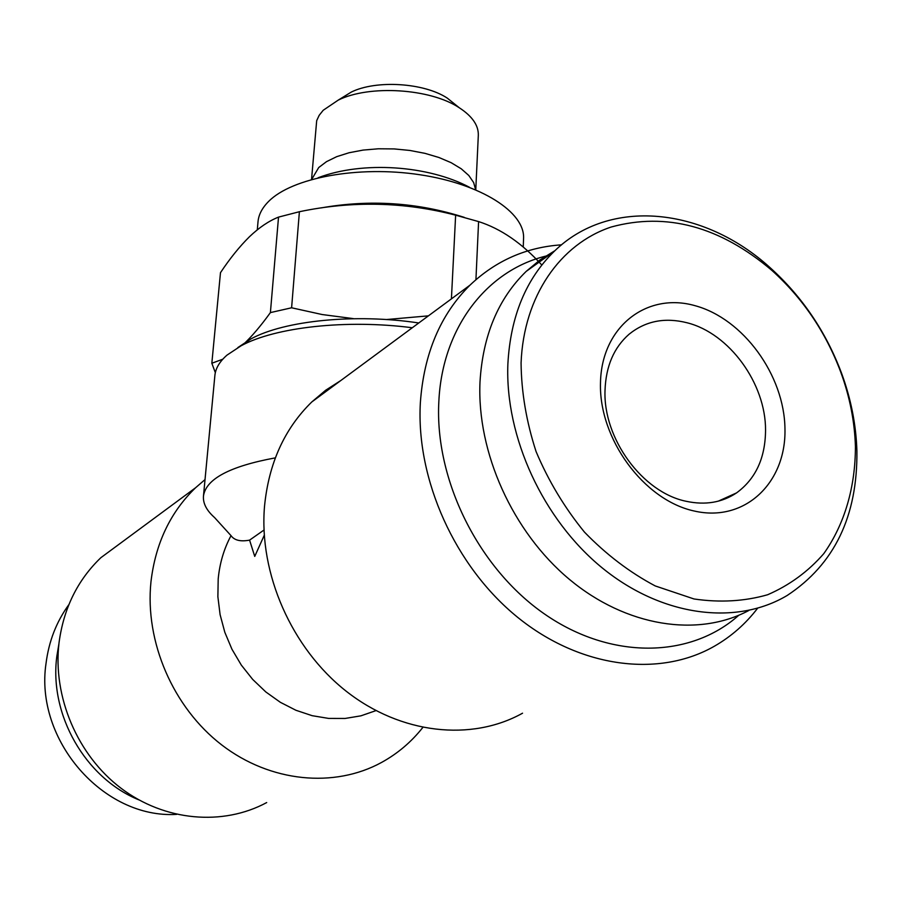 <?xml version="1.0" encoding="UTF-8"?>
<svg xmlns="http://www.w3.org/2000/svg" width="902" height="902" viewBox="0 0 902 902"><rect width="100%" height="100%" fill="white"/><g stroke="black" fill="none" stroke-linecap="round" stroke-linejoin="round"><path stroke-width="1.35" d="M507.882 363.901C510.487 316.478 525.945 278.955 554.245 251.331C609.82 196.907 703.932 207.392 770.004 267.578C802.115 296.532 825.973 331.767 841.589 373.293C851.003 398.977 856.111 424.853 856.9 450.932C857.644 516.113 834.429 564.28 787.254 595.421C736.336 625.898 662.282 616.675 602.604 568.215C542.981 519.8 504.883 436.737 507.882 363.901M748.908 610.451C697.956 637.714 626.27 626.8 569.342 579.321C512.46 531.853 476.775 452.15 479.999 381.974C482.795 335.51 498.197 298.652 526.193 271.389L539.937 259.956L554.944 250.666M521.074 362.908C523.679 296.149 560.255 243.957 611.173 227.022C666.398 211.936 719.976 226.402 771.909 270.42C802.78 298.235 825.713 332.105 840.72 372.019C849.763 396.7 854.668 421.561 855.423 446.603C855.412 487.069 844.622 524.333 823.74 553.693C808.102 571.631 789.397 585.319 767.636 594.745C744.5 601.363 719.965 602.773 694.033 598.973L655.235 585.939C629.709 572.409 606.11 554.459 584.44 532.079C564.517 507.634 548.393 480.811 536.092 451.609C526.385 421.786 521.379 392.212 521.074 362.908M765.55 430.164C765.358 457.957 755.696 478.872 736.551 492.898C722.051 502.549 705.308 505.357 686.321 501.32C642.574 492.571 602.942 438.496 605.028 390.205C605.918 366.156 613.946 347.495 629.1 334.214C645.573 320.954 664.943 317.154 687.189 322.803C729.267 333.323 765.798 383.474 765.55 430.164M784.966 428.969C786.217 482.863 744.815 522.653 694.326 511.039C643.836 500.272 598.725 438.733 600.484 382.786C601.487 326.659 646.835 291.887 695.025 305.677C743.248 318.677 784.413 375.198 784.966 428.969M242.976 344.812C251.759 336.536 260.904 325.791 270.397 312.599L278.526 217.111C268.852 220.934 259.145 227.496 249.403 236.798C239.537 246.55 229.897 258.513 220.483 272.675L211.835 363.247L222.771 359.221M257.295 229.818L258.006 221.791C258.649 214.631 262.211 207.832 268.672 201.383C292.022 177.739 358.139 165.359 419.701 174.717C481.375 183.895 525.111 212.331 523.566 238.5L523.25 246.99M311.675 179.419L318.733 167.524L326.501 161.65L336.728 156.655L349.085 152.742L363.123 150.082L378.333 148.785L394.118 148.92L409.88 150.454L425.022 153.363L438.958 157.5L451.18 162.71L461.238 168.787L468.803 175.484L473.64 182.554L475.636 189.736M311.54 179.464L316.692 120.642L319.173 115.332L323.198 110.281L338.205 100.133C369.29 84.619 430.355 88.464 459.253 107.744C472.242 116.211 478.59 125.378 478.319 135.244L475.771 189.792M68.868 604.622C56.454 621.715 48.843 641.277 46.047 663.308C34.423 739.865 103.324 818.948 176.634 814.371M58.889 643.983L56.837 656.306C49.001 714.429 85.138 777.998 138.784 799.837M548.427 255.491C488.41 268.74 442.296 326.287 438.846 401.48C434.516 479.526 478.297 568.294 544.718 614.149C611.139 660.174 690.504 658.404 738.783 615.265M561.54 244.837C526.317 247.193 495.807 260.633 469.998 285.145C440.379 314.516 423.827 353.731 420.355 402.777C415.946 479.436 454.98 566.535 517.658 617.329C580.381 668.145 659.227 677.864 714.463 646.17C731.285 636.485 745.661 623.846 757.601 608.252M340.787 380.543L325.667 390.239L311.799 401.954C284.491 428.619 268.728 463.414 264.511 506.349C258.818 573.401 291.493 648.166 346.199 691.214C400.95 734.273 471.52 741.692 522.551 713.2M125.558 539.464L100.877 557.684C77.538 580.065 63.591 608.467 59.013 642.912C52.598 696.66 77.324 755.143 121.037 788.247C164.807 821.339 222.963 826.198 266.699 802.566M264.263 535.269L254.736 556.41L249.583 540.129C240.575 541.843 234.385 540.343 231.025 535.653C223.955 548.788 219.682 563.231 218.194 578.994L217.878 596.741L220.099 614.657L224.823 632.302L231.961 649.26L241.33 665.112L252.718 679.454L265.831 691.958L280.353 702.308L295.924 710.269L312.148 715.681L328.655 718.42L345.049 718.466L360.935 715.827L375.965 710.618M205.036 479.571L195.576 487.757C170.343 512.156 155.471 543.5 150.961 581.801C144.737 641.604 172.958 707.371 221.655 744.883C270.408 782.395 334.326 788.337 381.58 762.438C397.635 753.587 411.368 741.951 422.779 727.508M231.025 535.653L214.575 517.568C206.614 510.521 202.905 503.372 203.457 496.145L214.868 375.582C215.544 368.399 219.603 361.567 227.033 355.095L241.138 345.759C275.335 327.167 346.391 319.173 412.293 327.753M237.857 347.563L251.004 338.87C284.547 320.537 355.422 313.344 418.765 322.972M203.457 496.145C205.803 479.041 229.762 466.289 275.335 457.866M249.583 540.129L263.993 530.038M541.82 265.041C521.999 243.213 500.926 228.725 478.59 221.588L475.929 279.665M451.417 298.866L455.634 215.183C404.288 201.822 352.208 200.672 299.396 211.722L291.605 307.785L322.172 314.539L353.37 318.62M386.417 319.545L428.394 315.858M341.678 97.991L351.261 92.094C376.1 79.714 424.222 82.747 447.313 98.138L456.085 105.196M321.247 207.888C369.91 199.297 417.615 202.454 464.327 217.382M278.526 217.111L299.396 211.722M455.634 215.183L478.59 221.588M270.397 312.599L291.605 307.785M215.341 372.661L211.835 363.247M318.079 177.773C362.705 160.703 428.506 165.449 469.491 187.289M554.245 251.331L526.193 271.389M771.909 270.42L770.004 267.578M840.72 372.019L841.589 373.293M469.998 285.145L311.799 401.954M718.217 501.185L736.551 492.898M251.004 338.87L241.138 345.759M100.877 557.684L195.576 487.757M351.261 92.094L338.205 100.133M447.313 98.138L459.253 107.744"/></g></svg>
